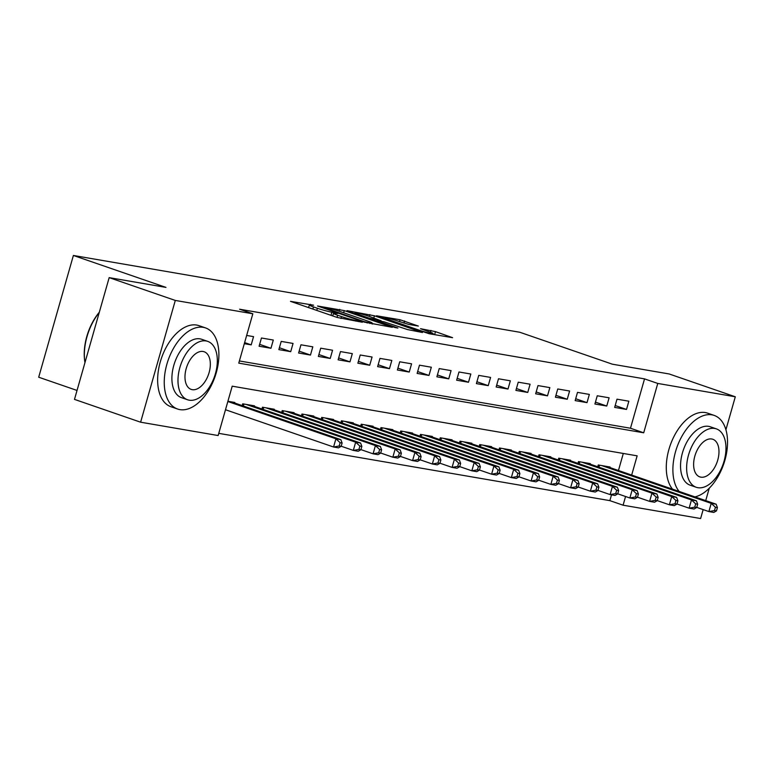 <?xml version="1.0" encoding="UTF-8"?>
<svg xmlns="http://www.w3.org/2000/svg" width="774" height="774" viewBox="0 0 774 774"><rect width="100%" height="100%" fill="white"/><g stroke="black" fill="none" stroke-linecap="round" stroke-linejoin="round"><path stroke-width="1.16" d="M313.586 305.188L290.463 301.347L337.203 317.466L362.338 322.245L356.03 320.533A10.778 0.822 15.9 0 1 341.518 316.595L337.628 315.25A10.778 0.822 15.9 0 1 333.468 313.364A10.778 0.822 15.9 0 1 335.519 313.451L337.725 313.518L331.891 312.203A10.778 0.822 15.9 0 1 317.379 308.265L313.48 306.92A10.778 0.822 15.9 0 1 309.319 305.033A10.778 0.822 15.9 0 1 311.38 305.12L313.586 305.188M418.337 326.057L400.032 319.749L376.512 315.782L429.086 333.72L452.606 337.687L435.462 331.63L420.495 328.689L429.647 331.988A9.007 0.687 15.9 0 1 433.13 333.565A9.007 0.687 15.9 0 1 428.264 332.82A9.007 0.687 15.9 0 1 419.276 330.208L388.509 319.594A9.007 0.687 15.9 0 1 385.036 318.017A9.007 0.687 15.9 0 1 389.903 318.762A9.007 0.687 15.9 0 1 398.881 321.374L408.546 324.374L418.337 326.057M631.671 475.062L637.147 455.838L232.21 386.178L218.142 435.539L140.616 422.198L74.488 399.384L109.173 277.634L165.965 287.396L73.385 255.468L519.809 332.259L612.379 364.196L669.171 373.968L735.3 396.781L725.915 429.734M109.173 277.634L175.301 300.438L252.827 313.78L238.769 363.141L643.707 432.801L657.765 383.44L735.3 396.781M239.389 360.955L630.481 428.235L644.539 378.883L239.601 309.213L252.827 313.78M644.539 378.883L657.765 383.44M344.275 310.606L317.514 306.001L364.244 322.119L392.302 327.315L344.275 310.606L343.656 312.754M347.004 310.626L374.423 315.792L422.459 332.501L407.482 329.56L384.001 321.791L376.861 320.649L397.894 328.041L395.175 327.576L346.926 310.916M244.313 343.685L251.202 344.865L253.553 336.642L246.654 335.452M273.299 340.038L261.448 338.006L259.106 346.23L270.958 348.271L273.299 340.038M293.056 343.443L281.204 341.402L278.863 349.625L290.714 351.667L293.056 343.443M312.812 346.839L300.96 344.798L298.609 353.021L310.461 355.063L312.812 346.839M332.559 350.235L320.707 348.194L318.366 356.427L330.217 358.459L332.559 350.235M352.315 353.631L340.463 351.589L338.122 359.823L349.974 361.864L352.315 353.631M372.071 357.027L360.22 354.995L357.869 363.219L369.72 365.26L372.071 357.027M391.818 360.432L379.966 358.391L377.625 366.615L389.477 368.656L391.818 360.432M411.575 363.828L399.723 361.787L397.381 370.011L409.233 372.052L411.575 363.828M431.331 367.224L419.479 365.183L417.128 373.416L428.98 375.448L431.331 367.224M451.078 370.62L439.226 368.588L436.884 376.812L448.736 378.854L451.078 370.62M470.834 374.026L458.982 371.984L456.641 380.208L468.493 382.25L470.834 374.026M490.59 377.422L478.738 375.38L476.387 383.604L488.239 385.646L490.59 377.422M510.337 380.818L498.485 378.776L496.144 387.01L507.996 389.041L510.337 380.818M530.093 384.214L518.241 382.182L515.9 390.406L527.752 392.447L530.093 384.214M549.85 387.619L537.998 385.578L535.647 393.802L547.499 395.843L549.85 387.619M569.596 391.015L557.744 388.974L555.403 397.197L567.255 399.239L569.596 391.015M589.353 394.411L577.501 392.37L575.159 400.603L587.011 402.635L589.353 394.411M609.109 397.807L597.257 395.766L594.906 403.999L606.758 406.04L609.109 397.807M614.662 407.395L626.514 409.436L628.856 401.203L617.004 399.171L614.662 407.395M218.771 433.353L609.864 500.633L611.518 494.828M618.445 470.495L623.302 453.458M234.648 403.002L234.803 402.461L227.904 401.271M242.194 405.605L242.697 403.815L254.549 405.857L254.394 406.398M261.941 409.001L262.454 407.211L274.306 409.252L274.151 409.794M281.697 412.397L282.21 410.617L294.062 412.648L293.907 413.2M301.454 415.802L301.957 414.013L313.809 416.054L313.654 416.596M321.2 419.198L321.713 417.409L333.565 419.45L333.41 419.992M340.957 422.594L341.469 420.804L353.321 422.846L353.167 423.388M360.713 425.99L361.216 424.21L373.068 426.242L372.913 426.793M380.469 429.396L380.972 427.606L392.824 429.638L392.67 430.189M400.216 432.792L400.729 431.002L412.581 433.043L412.426 433.585M419.972 436.188L420.476 434.398L432.327 436.439L432.173 436.981M439.729 439.584L440.232 437.794L452.084 439.835L451.929 440.377M459.475 442.989L459.988 441.199L471.84 443.231L471.685 443.783M479.232 446.385L479.745 444.595L491.596 446.637L491.432 447.178M498.988 449.781L499.491 447.991L511.343 450.033L511.188 450.574M518.735 453.177L519.248 451.387L531.099 453.429L530.945 453.97M538.491 456.573L539.004 454.793L550.856 456.824L550.691 457.376M558.248 459.979L558.751 458.189L570.602 460.23L570.448 460.772M577.994 463.374L578.507 461.585L590.359 463.626L590.204 464.168M597.751 466.77L598.263 464.981L610.115 467.022L609.951 467.564M73.385 255.468L38.7 377.219L77.032 390.444M140.616 422.198L175.301 300.438M709.255 488.201L705.724 500.604M703.16 509.611L700.615 518.532L623.089 505.199L625.566 496.502M609.864 500.633L623.089 505.199M630.481 428.235L643.707 432.801M251.202 344.865L244.623 342.601M270.958 348.271L259.638 344.362M290.714 351.667L279.395 347.758M310.461 355.063L299.141 351.154M330.217 358.459L318.898 354.56M349.974 361.864L338.654 357.956M369.72 365.26L358.401 361.352M389.477 368.656L378.157 364.748M409.233 372.052L397.913 368.153M428.98 375.448L417.66 371.549M448.736 378.854L437.416 374.945M468.493 382.25L457.173 378.341M488.239 385.646L476.919 381.746M507.996 389.041L496.676 385.142M527.752 392.447L516.432 388.538M547.499 395.843L536.179 391.934M567.255 399.239L555.935 395.33M587.011 402.635L575.692 398.736M606.758 406.04L595.438 402.132M626.514 409.436L615.195 405.528M332.772 315.802L331.978 315.666M308.623 307.471L307.829 307.336M372.7 324.025L371.946 323.764M322.623 307.055L364.109 321.607L370.088 322.952A10.778 0.822 15.9 0 0 372.149 323.039A10.778 0.822 15.9 0 0 367.989 321.152L339.95 311.477A10.778 0.822 15.9 0 0 325.438 307.539L322.623 307.055M368.869 316.237A9.007 0.687 15.9 0 0 359.881 313.625A9.007 0.687 15.9 0 0 355.014 312.88A9.007 0.687 15.9 0 0 358.488 314.457L369.333 318.191L380.363 320.542L368.869 316.237M341.17 446.327L342.108 443.038L340.125 442.699L339.196 445.988L341.17 446.327L338.509 447.865L333.565 447.014L335.916 438.79L340.85 439.642L231.349 401.861M225.495 409.736L333.565 447.014L339.196 445.988M227.837 401.503L335.916 438.79L340.125 442.699M340.85 439.642L342.108 443.038M99.236 312.502A42.899 24.836 109 0 0 84.966 362.6A41.864 24.246 -71 0 1 99.324 312.212M203.291 327.344A42.899 24.836 109 0 0 167.455 362.29A42.899 24.836 109 0 0 177.585 409.03A42.899 24.836 109 0 0 179.849 409.61A42.899 24.836 109 0 0 215.685 374.655A42.899 24.836 109 0 0 205.555 327.924A42.899 24.836 109 0 0 203.291 327.344M205.555 327.924L198.947 325.641A42.899 24.836 109 0 0 196.673 325.061A42.899 24.836 109 0 0 160.847 360.016A42.899 24.836 109 0 0 170.967 406.747L177.585 409.03M187.579 399.771L181.503 397.672A30.883 17.879 -71 0 1 174.208 364.022A30.883 17.879 -71 0 1 200.011 338.857A30.883 17.879 -71 0 1 201.646 339.273L207.722 341.373A30.883 17.879 109 0 0 206.087 340.957A30.883 17.879 109 0 0 180.294 366.121A30.883 17.879 109 0 0 187.579 399.771A30.883 17.879 109 0 0 189.214 400.187A30.883 17.879 109 0 0 215.017 375.022A30.883 17.879 109 0 0 207.722 341.373M192.213 389.661A19.901 11.523 109 0 0 208.845 373.445A19.901 11.523 109 0 0 204.143 351.754A19.901 11.523 109 0 0 203.088 351.483A19.901 11.523 109 0 0 186.466 367.708A19.901 11.523 109 0 0 191.168 389.39A19.901 11.523 109 0 0 192.213 389.661M694.955 496.889A42.899 24.836 109 0 0 725.741 457.028A42.899 24.836 109 0 0 714.199 415.425A42.899 24.836 109 0 0 711.935 414.845A42.899 24.836 109 0 0 678.653 442.892A42.899 24.836 109 0 0 679.137 491.432M714.199 415.425L707.591 413.142A42.899 24.836 109 0 0 705.317 412.561A42.899 24.836 109 0 0 672.045 440.619A42.899 24.836 109 0 0 672.519 489.149M696.223 487.272L690.147 485.172A30.883 17.879 -71 0 1 682.852 451.523A30.883 17.879 -71 0 1 708.655 426.358A30.883 17.879 -71 0 1 710.29 426.784L716.366 428.873A30.883 17.879 109 0 0 714.731 428.457A30.883 17.879 109 0 0 688.937 453.622A30.883 17.879 109 0 0 696.223 487.272A30.883 17.879 109 0 0 697.858 487.688A30.883 17.879 109 0 0 723.661 462.523A30.883 17.879 109 0 0 716.366 428.873M700.857 477.161A19.901 11.523 109 0 0 717.488 460.946A19.901 11.523 109 0 0 712.786 439.255A19.901 11.523 109 0 0 711.732 438.993A19.901 11.523 109 0 0 695.11 455.209A19.901 11.523 109 0 0 699.802 476.89A19.901 11.523 109 0 0 700.857 477.161M360.916 449.723L361.855 446.434L359.881 446.095L358.942 449.384L360.916 449.723L358.256 451.261L353.321 450.41L355.663 442.186L360.607 443.038L251.095 405.257M341.199 446.23L353.321 450.41L358.942 449.384M246.161 404.415L355.663 442.186L359.881 446.095M360.607 443.038L361.855 446.434M380.673 453.129L381.611 449.829L379.637 449.491L378.699 452.78L380.673 453.129L378.012 454.657L373.078 453.816L375.419 445.582L380.353 446.434L270.852 408.662M360.945 449.626L373.078 453.816L378.699 452.78M265.908 407.811L375.419 445.582L379.637 449.491M380.353 446.434L381.611 449.829M400.429 456.525L401.367 453.235L399.384 452.896L398.455 456.186L400.429 456.525L397.768 458.063L392.824 457.211L395.175 448.978L400.11 449.829L290.608 412.058M380.702 453.022L392.824 457.211L398.455 456.186M285.664 411.207L395.175 448.978L399.384 452.896M400.11 449.829L401.367 453.235M420.176 459.92L421.114 456.631L419.14 456.292L418.202 459.582L420.176 459.92L417.515 461.459L412.581 460.607L414.922 452.384L419.866 453.235L310.355 415.454M400.458 456.428L412.581 460.607L418.202 459.582M305.42 414.603L414.922 452.384L419.14 456.292M419.866 453.235L421.114 456.631M439.932 463.316L440.87 460.027L438.897 459.688L437.958 462.978L439.932 463.316L437.271 464.855L432.337 464.003L434.678 455.78L439.613 456.631L330.111 418.85M420.205 459.824L432.337 464.003L437.958 462.978M325.167 418.008L434.678 455.78L438.897 459.688M439.613 456.631L440.87 460.027M459.688 466.712L460.627 463.423L458.643 463.084L457.715 466.374L459.688 466.712L457.028 468.251L452.084 467.399L454.435 459.176L459.369 460.027L349.867 422.256M439.961 463.22L452.084 467.399L457.715 466.374M344.923 421.404L454.435 459.176L458.643 463.084M459.369 460.027L460.627 463.423M479.435 470.118L480.373 466.828L478.4 466.48L477.461 469.779L479.435 470.118L476.774 471.656L471.84 470.805L474.181 462.571L479.125 463.423L369.614 425.652M459.717 466.616L471.84 470.805L477.461 469.779M364.68 424.8L474.181 462.571L478.4 466.48M479.125 463.423L480.373 466.828M499.191 473.514L500.13 470.224L498.156 469.886L497.218 473.175L499.191 473.514L496.531 475.052L491.596 474.201L493.938 465.977L498.872 466.819L389.37 429.048M479.464 470.021L491.596 474.201L497.218 473.175M384.426 428.196L493.938 465.977L498.156 469.886M498.872 466.819L500.13 470.224M518.948 476.91L519.886 473.62L517.903 473.282L516.974 476.571L518.948 476.91L516.287 478.448L511.343 477.597L513.694 469.373L518.628 470.224L409.127 432.443M499.22 473.417L511.343 477.597L516.974 476.571M404.183 431.592L513.694 469.373L517.903 473.282M518.628 470.224L519.886 473.62M538.694 480.306L539.633 477.016L537.659 476.678L536.721 479.967L538.694 480.306L536.034 481.844L531.099 480.993L533.441 472.769L538.385 473.62L428.873 435.839M518.977 476.813L531.099 480.993L536.721 479.967M423.939 434.998L533.441 472.769L537.659 476.678M538.385 473.62L539.633 477.016M558.451 483.711L559.389 480.412L557.415 480.074L556.477 483.363L558.451 483.711L555.79 485.24L550.856 484.398L553.197 476.165L558.131 477.016L448.63 439.245M538.723 480.209L550.856 484.398L556.477 483.363M443.686 438.394L553.197 476.165L557.415 480.074M558.131 477.016L559.389 480.412M578.207 487.107L579.146 483.818L577.162 483.479L576.233 486.769L578.207 487.107L575.546 488.646L570.602 487.794L572.954 479.57L577.888 480.412L468.386 442.641M558.48 483.605L570.602 487.794L576.233 486.769M463.442 441.79L572.954 479.57L577.162 483.479M577.888 480.412L579.146 483.818M597.954 490.503L598.892 487.214L596.918 486.875L595.98 490.165L597.954 490.503L595.293 492.041L590.359 491.19L592.7 482.966L597.644 483.818L488.133 446.037M578.236 487.01L590.359 491.19L595.98 490.165M483.199 445.185L592.7 482.966L596.918 486.875M597.644 483.818L598.892 487.214M617.71 493.899L618.649 490.61L616.675 490.271L615.736 493.56L617.71 493.899L615.049 495.437L610.115 494.586L612.457 486.362L617.391 487.214L507.889 449.433M597.983 490.406L610.115 494.586L615.736 493.56M502.945 448.591L612.457 486.362L616.675 490.271M617.391 487.214L618.649 490.61M637.466 497.305L638.405 494.006L636.421 493.667L635.493 496.956L637.466 497.305L634.806 498.833L629.862 497.992L632.213 489.758L637.147 490.61L527.645 452.838M617.739 493.802L629.862 497.992L635.493 496.956M522.702 451.987L632.213 489.758L636.421 493.667M637.147 490.61L638.405 494.006M657.213 500.701L658.152 497.411L656.178 497.063L655.239 500.362L657.213 500.701L654.552 502.239L649.618 501.388L651.96 493.154L656.903 494.006L547.392 456.234M637.495 497.198L649.618 501.388L655.239 500.362M542.458 455.383L651.96 493.154L656.178 497.063M656.903 494.006L658.152 497.411M676.969 504.097L677.908 500.807L675.934 500.468L674.996 503.758L676.969 504.097L674.309 505.635L669.375 504.783L671.716 496.56L676.65 497.401L567.149 459.63M657.242 500.604L669.375 504.783L674.996 503.758M562.205 458.779L671.716 496.56L675.934 500.468M676.65 497.401L677.908 500.807M696.726 507.492L697.664 504.203L695.691 503.864L694.752 507.154L696.726 507.492L694.065 509.031L689.121 508.179L691.472 499.956L696.406 500.807L586.905 463.026M676.998 504L689.121 508.179L694.752 507.154M581.961 462.184L691.472 499.956L695.691 503.864M696.406 500.807L697.664 504.203M716.472 510.888L717.411 507.599L715.437 507.26L714.499 510.55L716.472 510.888L713.812 512.427L708.878 511.575L711.219 503.352L716.163 504.203L606.652 466.432M696.755 507.396L708.878 511.575L714.499 510.55M601.717 465.58L711.219 503.352L715.437 507.26M716.163 504.203L717.411 507.599M310.229 304.956L310.413 304.327M358.526 321.587L358.701 320.987M334.378 313.286L334.552 312.657M312.87 309.078L313.48 306.92M316.76 310.422L317.379 308.265M331.001 315.328L331.891 312.203M337.019 317.408L337.628 315.25M340.966 318.54L341.518 316.595M355.866 321.133L356.03 320.533M339.206 311.225L339.738 309.377M367.137 322.981L367.282 322.468M369.924 323.542L370.088 322.952M369.362 316.411L369.885 314.563M373.803 317.94L374.423 315.792M373.658 320.155L373.871 319.42M380.189 321.133L380.363 320.542M430.402 332.259L430.934 330.401M434.601 334.678L435.462 331.63M399.51 321.597L400.032 319.749M403.96 323.126L404.57 320.978M242.252 405.624L242.765 403.825M243.375 406.011L243.945 404.028M262.009 409.02L262.521 407.23M263.131 409.407L263.692 407.424M281.765 412.426L282.278 410.626M282.887 412.813L283.448 410.83M301.512 415.822L302.024 414.022M302.634 416.209L303.205 414.225M321.268 419.218L321.781 417.418M322.39 419.605L322.952 417.621M341.024 422.614L341.537 420.814M342.147 423.001L342.708 421.017M360.771 426.019L361.284 424.22M361.893 426.406L362.464 424.423M380.527 429.415L381.04 427.616M381.65 429.802L382.211 427.819M400.284 432.811L400.797 431.012M401.406 433.198L401.967 431.215M420.03 436.207L420.543 434.408M421.153 436.594L421.724 434.611M439.787 439.603L440.3 437.813M440.909 440L441.47 438.016M459.543 443.009L460.056 441.209M460.665 443.396L461.227 441.412M479.29 446.404L479.803 444.605M480.412 446.792L480.983 444.808M499.046 449.8L499.559 448.001M500.168 450.187L500.73 448.204M518.803 453.196L519.315 451.406M519.925 453.583L520.486 451.6M538.549 456.602L539.062 454.802M539.671 456.989L540.242 455.006M558.306 459.998L558.818 458.198M559.428 460.385L559.989 458.401M578.062 463.394L578.575 461.594M579.184 463.781L579.745 461.797M597.809 466.79L598.321 464.99M598.931 467.177L599.502 465.193M308.594 307.597L309.319 305.033M332.733 315.927L333.468 313.364M322.023 307.559L322.178 307.036M371.907 323.89L372.149 323.039M376.696 321.2L376.861 320.649M354.792 313.644L355.014 312.88M380.808 321.249L381.002 320.562M384.813 318.791L385.036 318.017M432.898 334.378L433.13 333.565"/></g></svg>
